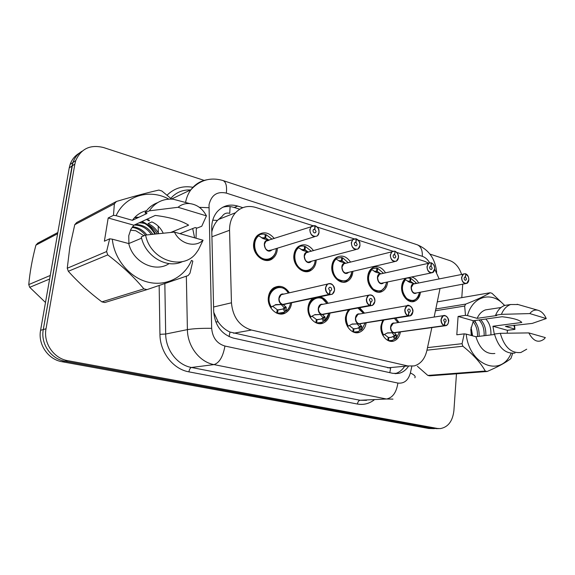 <?xml version="1.0" encoding="UTF-8"?>
<svg xmlns="http://www.w3.org/2000/svg" width="575" height="575" viewBox="0 0 575 575"><rect width="100%" height="100%" fill="white"/><g stroke="black" fill="none" stroke-linecap="round" stroke-linejoin="round"><path stroke-width="0.86" d="M366.138 322.898C365.369 327.57 363.206 330.675 359.641 332.221C352.748 335.283 344.31 326.233 345.532 316.904L348.263 309.839M329.935 313.202C329.252 317.86 327.139 321.087 323.596 322.87C316.228 326.715 306.655 317.228 308.078 307.294C308.574 303.356 310.177 300.366 312.879 298.339M291.618 302.845L291.597 303.068C290.993 307.56 288.995 310.816 285.617 312.829C277.783 317.738 266.721 307.798 268.388 297.11C268.956 293.027 270.703 289.951 273.621 287.895C279.673 284.733 284.934 286.364 289.412 292.804M400.401 332.005C399.575 336.648 397.404 339.645 393.882 340.989C387.428 343.469 379.888 334.815 380.938 325.989L382.691 320.253M387.564 282.21L387.557 282.325C387.047 286.788 385.192 289.85 381.987 291.525C375.36 295.09 366.534 285.904 367.727 276.525C368.223 272.313 369.933 269.344 372.866 267.619C377.746 265.564 381.958 267.296 385.509 272.823M352.87 271.601L352.82 272.155C352.317 276.41 350.534 279.436 347.473 281.24C340.457 285.61 330.474 276 331.868 266.024C332.357 262.056 333.974 259.152 336.72 257.312C341.924 254.718 346.524 256.306 350.534 262.063M316.185 260.295L316.106 261.409C315.61 265.37 313.95 268.317 311.132 270.25C303.744 275.655 292.301 265.607 293.933 254.912C294.4 251.275 295.873 248.493 298.339 246.553C303.873 243.261 308.933 244.627 313.512 250.657M277.344 248.213L277.236 250.024C276.762 253.604 275.288 256.407 272.816 258.412C265.14 265.197 251.8 254.711 253.719 243.139C254.157 239.933 255.415 237.346 257.499 235.376C263.35 231.15 268.942 232.207 274.268 238.532M420.44 292.201C419.894 296.693 418.003 299.69 414.783 301.185C408.552 304.132 400.638 295.342 401.666 286.458C402.026 282.922 403.312 280.233 405.512 278.393M434.147 317.055L440.033 288.485M230.115 206.612L229.734 213.354C226.557 212.534 224.063 213.498 222.252 216.236L217.501 220.397C214.655 223.653 212.764 227.506 211.808 231.962M213.72 312.283L218.133 321.856C221.389 326.564 225.35 329.964 230 332.055L390.633 368.158L389.8 372.665M439.113 278.832L434.664 269.078M428.468 263.091L424.788 261.373L396.757 252.432M312.743 225.63L255.731 207.438C247.89 205.174 241.155 206.935 235.534 212.721C231.466 217.372 229.475 223.222 229.554 230.28L231.452 302.802C232.803 317.148 239.473 326.233 251.462 330.043L407.876 365.973L414.223 365.93C420.627 363.997 424.824 358.958 426.808 350.822L431.854 327.613M392.811 251.174L358.218 240.134M354.02 238.798L317.206 227.053M359.612 307.754L364.493 313.145M320.009 296.822C323.366 297.62 326.047 299.776 328.037 303.284M395.794 318.162L398.957 322.446M411.851 277.049C414.647 277.854 416.904 279.831 418.622 282.979M456.471 373.815L453.898 410.708C452.633 421.223 448.105 427.189 440.292 428.605L437.41 428.454L67.807 360.683C53.798 358.469 43.182 343.11 46.022 328.771L74.858 164.076L72.026 166.01L72.91 162.531C74.678 157.55 77.747 153.762 82.132 151.175C77.747 153.762 74.678 157.55 72.91 162.531L43.283 329.554L72.026 166.01L69.223 167.914L70.114 164.457C71.868 159.512 74.922 155.753 79.271 153.173M67.807 360.683L64.925 361.215C51.002 359.03 40.451 343.785 43.283 329.554C40.451 343.785 51.002 359.03 64.925 361.215L433.097 428.476L64.925 361.215L62.093 361.74C48.243 359.576 37.763 344.447 40.581 330.316L69.223 167.914M435.979 428.627L438.703 428.612M434.391 428.634L428.835 428.497L62.093 361.74M462.724 284.179L461.79 297.642M429.949 254.092L449.758 260.561C455.228 262.617 459.159 267.195 461.538 274.289M74.858 164.076L75.749 160.583C81.089 148.602 90.39 144.268 103.644 147.581L204.168 180.392M242.822 207.668L237.698 206.051C229.72 203.787 222.935 205.634 217.328 211.586C213.526 216.085 211.658 221.655 211.722 228.311L213.692 311.571C214.993 325.608 221.576 334.449 233.443 338.107L392.941 373.362L398.957 373.348C402.744 372.413 405.878 370.113 408.365 366.462M222.669 207.287C226.428 206.195 230.273 206.252 234.212 207.467L239.739 209.199M404.29 366.836C401.824 370.437 398.727 372.715 394.989 373.657M468.798 279.773L466.699 283.432C463.615 283.849 461.897 281.872 461.56 277.488L463.608 273.873L465.484 273.858C463.421 273.585 462.192 274.8 461.804 277.502C461.222 283.54 468.567 285.811 468.798 279.709C468.798 276.898 467.798 274.979 465.793 273.959L465.369 276.97L464.629 277.121M411.29 287.464C411.276 290.31 412.332 292.186 414.46 293.085L416.264 292.991L414.46 293.085C412.749 292.833 411.7 290.957 411.298 287.464L413.332 284.05L414.482 283.82M465.793 273.959L465.477 277.006L466.519 278.99L465.822 280.205C464.794 280.356 464.219 279.694 464.104 278.228L464.794 277.021L465.369 276.97M416.53 292.941C411.42 296.262 408.473 283.123 414.467 283.734L409.472 282.232L405.504 279.68C401.041 285.71 401.436 291.963 406.69 298.447C413.058 302.4 417.321 300.38 419.477 292.38C418.543 295.528 419.498 296.908 414.05 300.524L409.666 300.739C402.105 299.065 398.849 284.503 404.965 279.522L404.958 279.515C403.118 281.254 402.047 283.662 401.745 286.738C401.702 293.854 404.34 298.526 409.666 300.739L414.129 300.488M415.121 283.691L416.092 282.842L410.888 278.343L410.104 278.508M416.092 282.842L416.738 283.36M408.128 281.534L409.975 281.153L407.589 281.161M413.432 283.36L410.536 281.319L408.437 281.757M409.975 281.153L410.126 278.113L407.215 278.034M410.888 278.343L410.536 281.319M404.958 279.515L404.261 279.63M404.786 279.055L407.028 278.07M405.504 279.68L404.965 279.522M465.477 277.006L464.543 277.193M382.777 335.218L382.943 335.189C380.298 329.842 380.355 324.839 383.108 320.189L381.038 326.226L382.943 335.189L387.457 332.903L393.875 332.681L387.521 333.04M448.529 321.655C448.313 323.696 447.494 325.019 446.071 325.63L394.234 332.752L396.376 334.938L396.197 338.438L392.128 340.407L388.333 340.666M446.071 325.63C447.443 325.141 448.277 323.811 448.572 321.641C449.643 319.563 445.855 314.309 443.368 315.646C446.502 315.287 448.227 317.278 448.529 321.605C449.168 315.402 441.528 313.253 441.219 319.599C441.205 322.532 442.254 324.48 444.36 325.457L444.223 325.637C442.038 324.631 440.953 322.611 440.967 319.578L443.368 315.646L393.171 323.33C391.942 323.732 391.151 324.968 390.799 327.031L393.171 323.33L394.292 323.157L393.171 323.33L390.792 327.031C390.756 329.87 391.798 331.753 393.918 332.681L393.875 332.681M444.554 325.73L444.683 325.543C446.84 325.723 448.119 324.408 448.522 321.605M444.223 325.637L393.918 332.681M444.36 325.457L444.705 322.273L443.62 320.253L444.425 318.938C445.474 318.83 446.049 319.499 446.143 320.951L445.33 322.273L444.698 322.323M396.498 335.584L394.026 335.922L395.578 338.546M388.154 337.539L391.41 337.281L394.026 335.922M384.445 334.47L388.183 337.309L387.802 340.414M388.772 337.453L388.599 340.63M394.191 332.767L392.43 332.882M394.543 335.843L392.351 333.026M444.813 322.302L444.683 325.543M394.766 332.558L444.957 325.781M434.628 268.999L432.573 272.643C429.216 273.262 427.347 271.235 426.966 266.584L428.964 262.983L431.149 262.89C428.957 262.581 427.642 263.817 427.218 266.599C426.549 272.787 434.341 275.195 434.621 268.935C434.643 266.045 433.593 264.069 431.473 262.991L431.149 262.904M381.002 273.844L379.586 274.16L377.603 277.553C377.574 280.471 378.673 282.404 380.916 283.346L431.178 272.945M431.473 262.991L431.113 266.117L432.206 268.173L431.53 269.38C430.409 269.596 429.784 268.92 429.654 267.368L430.323 266.16L431.006 266.081L430.15 266.275M383.259 283.123C377.868 286.846 374.541 273.103 381.002 273.757L375.856 272.212L371.831 269.603C367.051 275.827 367.468 282.282 373.082 288.959C379.902 292.963 384.395 290.785 386.565 282.426L385.192 286.982L381.232 290.857L376.129 291.245C368.151 289.469 364.794 274.498 371.292 269.445L371.292 269.438C369.337 271.206 368.187 273.664 367.842 276.819C367.756 284.115 370.516 288.93 376.129 291.245L381.333 290.813M382.483 273.506L383.122 272.974L377.646 268.317L376.819 268.511M374.692 271.644L376.668 271.192L374.059 271.199M377.61 277.553C378.012 281.139 379.112 283.072 380.916 283.346C378.673 282.404 377.574 280.471 377.603 277.553M380.327 273.513L377.257 271.371L375.044 271.882M376.668 271.192L376.841 268.072L371.206 268.82M377.646 268.317L377.257 271.371M371.292 269.438L370.588 269.445M370.674 269.359L371.651 268.712M371.831 269.603L371.292 269.445M431.006 266.081L431.149 262.89M431.113 266.117L430.064 266.354M398.41 257.578L396.434 261.179C392.775 262.049 390.727 259.993 390.274 255.013L392.186 251.469L394.738 251.261C392.409 250.923 391.007 252.173 390.533 255.027C389.778 261.388 398.044 263.939 398.396 257.507C398.439 254.538 397.332 252.49 395.082 251.368L394.565 254.538L393.588 254.783M345.654 263.307L343.893 263.752L342.017 267.08C341.96 270.077 343.117 272.068 345.482 273.053L394.687 261.596M395.082 251.368L394.687 254.581L395.83 256.702L395.176 257.895C393.954 258.189 393.271 257.507 393.12 255.846L393.76 254.653L394.565 254.538M351.835 271.846C351.39 273.973 351.842 276.647 346.689 280.578L340.716 281.225C332.271 279.328 328.821 263.932 335.735 258.808L335.735 258.8C333.651 260.59 332.415 263.106 332.034 266.347C331.89 273.829 334.787 278.789 340.716 281.225L346.818 280.514M348.191 262.66L342.556 257.737L341.672 257.967M339.401 261.215L341.5 260.669L338.646 260.676M342.017 267.08C342.42 270.768 343.577 272.758 345.482 273.053C343.117 272.068 341.96 270.07 342.017 267.08M345.395 263.127L342.125 260.856L339.839 261.452M341.5 260.669L341.708 257.478L335.182 258.549M342.556 257.737L342.125 260.856M335.735 258.8L335.06 258.944L335.599 258.434M348.17 272.723C342.477 276.956 338.653 262.523 345.654 263.221L340.35 261.625L335.735 258.808M394.687 254.581L393.501 254.876M359.943 245.453L358.11 248.946C354.114 250.168 351.842 248.091 351.296 242.722L353.05 239.301L356.069 238.905C353.589 238.532 352.087 239.811 351.555 242.736C350.707 249.27 359.497 251.987 359.914 245.374C359.986 242.319 358.822 240.206 356.435 239.02L356.069 238.963M308.279 252.159L306.087 252.792L304.362 255.997C304.283 259.073 305.498 261.129 307.999 262.164L355.918 249.536M356.435 239.02L355.982 242.319L357.19 244.512L356.586 245.669C355.249 246.086 354.488 245.403 354.308 243.606L354.897 242.456L355.86 242.283L354.739 242.592M315.122 260.59C314.963 262.207 314.956 265.794 310.313 269.589C308.164 270.954 305.807 271.292 303.255 270.617C294.314 268.597 290.756 252.748 298.13 247.552L298.13 247.552C295.902 249.37 294.58 251.936 294.148 255.257C293.947 262.947 296.988 268.065 303.255 270.617C305.799 271.299 308.143 270.962 310.284 269.61L310.471 269.488M311.348 251.275L305.462 246.546L304.52 246.826M302.141 250.19L304.319 249.55L301.185 249.557M304.362 255.997C304.764 259.785 305.979 261.841 307.999 262.164C305.498 261.129 304.283 259.073 304.362 255.997M308.437 252.116L304.98 249.751L302.716 250.412M304.319 249.55L304.556 246.272C302.091 245.69 299.812 246.071 297.728 247.423L297.85 247.631M305.462 246.546L304.98 249.751M311.097 261.675C305.117 266.577 300.617 251.347 308.265 252.08L302.788 250.427L298.662 247.71L297.483 247.71L297.728 247.423M355.86 242.283L356.069 238.905M355.982 242.319L354.653 242.693M319.017 232.544L317.4 235.851C313.023 237.554 310.493 235.484 309.803 229.641L311.334 226.428L314.92 225.759C312.275 225.342 310.658 226.643 310.069 229.655C309.12 236.375 318.478 239.265 318.974 232.465C319.067 229.317 317.846 227.125 315.308 225.882L314.913 225.838M268.712 240.35L265.945 241.248L264.457 244.253C264.349 247.415 265.628 249.543 268.281 250.628L271.716 249.945L268.281 250.628C265.628 249.543 264.349 247.415 264.457 244.253C264.859 248.156 266.132 250.276 268.281 250.628M315.308 225.882L314.805 229.274L316.07 231.545L315.546 232.638C314.079 233.22 313.231 232.53 313.001 230.575L313.519 229.497L314.669 229.231L313.375 229.648M276.244 248.551C276.029 252.547 274.606 255.623 271.953 257.765C269.488 259.656 266.692 260.195 263.573 259.382C254.387 257.277 250.484 241.687 257.787 236.037L257.564 236.224C255.602 238.064 254.416 240.494 254.006 243.513C253.74 251.412 256.924 256.702 263.573 259.382C266.671 260.195 269.452 259.67 271.918 257.801L272.155 257.607M272.119 239.236L266.175 234.693L265.168 235.038M262.761 238.496L264.938 237.777L261.503 237.777M269.086 240.228L265.643 237.985L263.494 238.697M264.938 237.777L265.219 234.406C262.603 233.781 260.18 234.154 257.952 235.52L258.067 235.7M266.175 234.693L265.643 237.985M271.889 249.895C265.664 255.681 260.209 239.516 268.647 240.271L262.991 238.568L258.808 235.786L257.787 236.037M314.669 229.231L314.92 225.759M314.805 229.274L313.289 229.756M349.003 309.702C347.127 311.585 346.021 314.072 345.683 317.163C345.395 320.462 346.049 323.531 347.645 326.377L352.137 324.056L358.886 323.804L352.338 324.185M412.814 311.844L410.37 315.826L359.26 323.876L361.661 326.169L361.56 329.842M408.559 315.991L408.688 315.797C410.981 316.006 412.354 314.669 412.8 311.787C413.526 305.418 405.418 303.133 405.044 309.659C405.016 312.671 406.115 314.69 408.351 315.711L358.929 323.797C356.687 322.827 355.602 320.886 355.659 317.975L357.988 314.281L355.659 317.975L357.988 314.281L359.433 314.029M408.351 315.711L408.732 312.441L407.596 310.356L408.394 309.041C409.537 308.861 410.162 309.551 410.27 311.089L409.465 312.412L408.724 312.491M348.378 310.378C344.993 315.15 344.748 320.483 347.645 326.377L347.437 326.413M361.826 326.844L359.411 327.218L361.028 329.928L357.894 331.653L353.373 332.07M353.223 328.871L357.032 328.483L359.411 327.218M349.255 325.579L353.258 328.613L352.834 331.811M353.884 328.763L353.683 332.027M361.546 329.849L361.028 329.928M359.224 323.89L357.513 324.02M359.914 327.132L357.42 324.178M408.847 312.477L408.688 315.797M359.792 323.653L408.962 316.056M310.306 317.048C306.755 309.142 307.891 302.989 313.713 298.59C310.637 300.402 308.832 303.392 308.279 307.575C307.956 310.96 308.631 314.115 310.299 317.055L314.748 314.705L321.871 314.403L315.122 314.82M374.893 301.422L372.528 305.382L322.23 314.496L324.954 316.897L325.026 320.713M370.329 305.656L370.458 305.454C372.895 305.684 374.368 304.326 374.864 301.365C375.683 294.817 367.066 292.387 366.62 299.093C366.562 302.198 367.72 304.29 370.099 305.354L321.914 314.396C319.549 313.389 318.406 311.384 318.485 308.394L320.721 304.743L318.485 308.394L320.721 304.743L322.539 304.376M322.561 304.376L368.64 295.183C372.392 294.35 374.483 296.412 374.893 301.372M370.099 305.354L370.53 301.997L369.337 299.841L370.106 298.533C371.357 298.274 372.047 298.964 372.176 300.624L371.4 301.94L370.523 302.055M325.162 317.601L322.812 318.025L324.516 320.814L321.842 322.323L316.408 322.985M316.286 319.707L320.785 319.118L322.812 318.025M312.038 316.178L316.329 319.42L315.855 322.704M316.99 319.578L316.753 322.92M325.012 320.728L324.516 320.814M322.23 314.496L320.577 314.647M323.301 317.925L320.483 314.82M370.652 302.033L370.458 305.454M322.783 314.238L370.717 305.713M278.034 287.234L273.578 288.758C270.825 290.684 269.186 293.573 268.654 297.412C268.288 300.89 268.978 304.146 270.732 307.179L276.151 304.57L282.656 304.448L275.691 304.901M334.542 290.339L332.336 294.206L283.037 304.549L286.07 307.079L286.343 311.061M283.533 294.148L281.153 294.695L279.098 298.238C278.99 301.314 280.19 303.384 282.699 304.441L282.656 304.448M329.647 294.652L329.777 294.443C332.379 294.709 333.953 293.315 334.506 290.274C335.433 283.533 326.255 280.952 325.73 287.859C325.644 291.058 326.866 293.214 329.389 294.342L282.699 304.441M329.389 294.342L329.877 290.885L328.62 288.65L329.331 287.378C330.718 286.99 331.488 287.687 331.646 289.484L330.92 290.77L329.87 290.95M276.18 312.879L276.575 313.073M286.336 307.819L284.057 308.286L285.847 311.168L283.849 312.311L277.265 313.361M277.164 310.004L282.548 309.106L284.057 308.286M281.153 294.695L279.105 298.238L281.153 294.702L327.57 284.05C331.71 282.828 334.039 284.905 334.549 290.289M270.717 307.726L272.622 306.238L277.215 309.673L276.69 313.052M270.739 307.172C267.167 299.597 268.123 293.451 273.621 288.736C275.928 287.27 278.415 286.868 281.089 287.536M277.912 309.853L277.646 313.282M286.328 311.075L285.847 311.168M284.539 308.186L281.448 304.707M283.037 304.549L281.348 304.908M330.007 290.921L329.777 294.443M283.576 304.254L329.978 294.709M470.81 330.1L471.881 335.635M49.623 279.04L29.72 287.313L45.49 302.479M29.72 287.313L28.75 284.596L50.255 275.468M57.615 233.723L35.909 245.158C32.286 258.8 29.9 271.946 28.75 284.596M35.909 245.158L37.72 243.16L57.831 232.508M130.446 230.18L135.75 230.726L143.944 235.757M471.27 335.469L470.846 329.259L473.441 320.764L458.095 316.444L465.491 315.337L464.658 306.051L465.764 304.089C476.689 299.791 484.826 296.003 490.173 292.74L491.992 293.308L504.692 305.454M477.458 336.533C477.732 330.366 476.237 325.371 472.973 321.547M479.119 336.332C479.378 329.683 477.674 324.465 474.016 320.678M472.592 335.822L471.083 327.218M465.491 315.337L467.453 315.589C472.779 295.521 492.516 290.864 504.505 305.519M513.878 325.306L514.927 329.382L514.575 325.213M467.453 315.589L477.128 318.342L496.793 315.524L495.621 315.179L501.414 314.345L529.812 313.583C532.055 310.665 534.757 309.551 537.927 310.241C541.434 311.233 544.209 314.007 546.25 318.55L532.249 323.409L505.432 326.392L514.488 328.965M477.128 318.342C479.126 313.957 481.936 311.132 485.559 309.868L489.167 309.314M495.621 315.179C497.727 310.105 500.803 306.849 504.828 305.404L508.724 304.808M501.414 314.345C503.52 309.242 506.597 305.965 510.629 304.513L518.111 304.542M546.25 318.55L529.812 313.583M507.229 333.191L507.394 330.316L492.933 326.248L521.798 322.467C519.75 319.988 513.188 318.068 502.112 316.724L473.441 320.764M512.692 353.366L510.88 358.584C505.871 362.545 497.957 366.843 487.14 371.493L429.64 375.842L427.822 375.432L485.271 371.048C480.607 362.688 473.139 354.416 462.868 346.236L426.945 350.197M417.357 366.246L427.822 375.432M490.173 292.74L437.46 301.839M435.908 308.969L465.764 304.089M464.658 306.051L435.519 310.752M427.505 347.623L462.063 343.692L464.226 333.859L466.196 334.111C469.286 365.326 501.033 377.624 511.132 353.302M462.868 346.236L462.063 343.692M487.14 371.493L485.271 371.048M494.579 334.47L475.92 336.72L466.196 334.111M494.859 353.481C486.055 354.459 479.744 348.867 475.92 336.72M514.992 353.064C505.339 354.056 498.496 347.702 494.471 334.018L500.286 333.313C504.34 347.099 511.197 353.496 520.864 352.504L526.714 349.205M528.806 332.903L545.337 337.604L544.079 339.099C538.38 343.311 533.284 341.248 528.806 332.903L500.286 333.313M490.913 334.916C491.172 328.167 489.462 322.87 485.789 319.024M485.817 335.527C486.112 328.922 484.409 323.66 480.7 319.736M484.136 335.728C484.387 329.044 482.684 323.79 479.018 319.973M492.933 326.248L494.349 334.499M476.718 324.307L474.749 320.577M507.394 330.316L514.927 329.382M458.095 316.444L456.802 334.794L464.226 333.859M128.915 243.505L128.757 235.693L130.892 229.288L133.874 225.206L108.186 217.975L113.476 215.323L114.368 203.83L116.438 201.466C132.918 196.557 147.056 192.754 158.865 190.073L161.877 191.008L171.616 199.087M151.275 234.42C146.984 228.232 141.292 225.112 134.212 225.055M152.77 234.255C148.465 227.822 142.686 224.566 135.434 224.494M145.36 235.161C141.91 230.769 137.482 228.167 132.092 227.355M146.805 234.923C143.125 230.115 138.367 227.384 132.545 226.737M114.368 203.83L74.757 224.688L69.855 246.912L67.253 268.252L106.591 251.555L109.66 238.819L112.305 239.164C114.267 259.382 129.864 277.797 148.106 282.174C166.362 286.652 184.503 277.092 191.489 260.41L192.841 261.115L189.994 273.175L188.14 275.562L146.999 289.613L104.808 302.536L101.883 301.875L143.879 288.866C134.061 277.114 122.022 265.787 107.755 254.89L68.324 271.278C78.078 282.188 89.262 292.387 101.883 301.875M74.757 224.688L76.705 222.511L116.438 201.466M113.476 215.323L116.107 215.675C125.12 195.55 149.816 188.499 168.798 199.123M192.69 228.555L194.616 237.827M196.37 227.88L196.01 238.222M116.107 215.675L132.408 220.311L146.984 213.469L144.986 212.887L149.306 210.838L178.049 207.287C181.427 204.477 185.337 203.241 189.786 203.586C197.074 204.563 202.623 208.653 206.432 215.862L201.746 226.255L197.103 228.088L195.234 227.549L179.917 233.644M132.408 220.311C135.973 215.273 140.674 212.082 146.51 210.73M144.986 212.887C148.149 208.028 152.339 204.628 157.55 202.688M149.306 210.838C155.092 202.422 162.991 198.533 173.003 199.173L181.995 201.537M206.432 215.862L178.049 207.287M170.897 232.393L188.622 225.163C181.139 220.52 170.028 217.271 155.272 215.424L133.874 225.206M68.324 271.278L67.253 268.252M107.755 254.89L106.591 251.555M146.999 289.613L143.879 288.866M141.587 238.165L128.75 243.577L112.305 239.164M169.093 263.602C155.351 273.046 132.99 262.401 128.75 243.577M182.57 261.567C167.253 269.265 145.223 256.579 141.278 236.893L145.597 235.06C150.499 260.604 183.332 271.177 196.37 252.784L198.483 249.708L203.068 240.228C195.09 248.019 179.997 243.937 174.433 232.084L145.597 235.06M174.433 232.084L203.068 240.228M163.185 233.148C160.662 227.88 156.882 224.135 151.843 221.914L148.005 223.625C152.583 225.616 156.148 228.951 158.722 233.608M157.234 233.773C152.943 226.579 146.912 222.92 139.15 222.791M155.537 233.953C152.346 228.232 147.854 224.07 142.061 221.461M134.068 219.528L132.998 219.492M149.471 220.412L147.028 219.197M138.985 217.228L134.794 217.364M154.812 234.032C151.627 228.412 147.171 224.315 141.443 221.742M133.465 219.815L132.782 219.787M149.234 220.929L146.402 219.478M138.359 217.515L134.564 217.609M108.186 217.975L104.384 241.198L109.66 238.819M212.736 220.196L217.501 220.397M229.087 336.634L230 332.055M215.747 321.856L218.133 321.856M387.672 367.82L407.876 365.973M233.651 333.241L251.462 330.043M213.584 307.007L231.452 302.802M211.923 236.771L229.554 230.28M428.835 428.497L437.41 428.454M40.581 330.316L46.022 328.771M429.597 262.732C427.678 259.462 425.248 257.32 422.309 256.313L226.327 193.099C217.127 191.137 211.363 195.026 209.02 204.765L211.665 328.332C212.52 337.726 216.947 343.634 224.947 346.042L397.886 383.065C404.11 383.769 408.279 380.398 410.385 372.945L411.858 366.304M416.947 244.677L417.256 244.778C420.907 246.402 422.589 250.247 422.309 256.313M199.374 207.331L208.854 207.719M374.059 400.006C369.021 403.743 363.493 405.095 357.47 404.038L188.916 371.853C173.183 369.186 159.958 352.338 159.943 334.334L159.16 285.502M158.312 232.875L158.204 226.14M167.052 195.191C174.275 188.154 182.907 185.524 192.948 187.306M392.977 399.122L386.479 399.007L360.115 400.257L366.512 400.358M185.567 202.479C186.451 197.692 188.212 193.48 190.85 189.836C195.026 184.295 200.388 180.931 206.943 179.759M397.886 383.065C396.448 392.473 392.646 397.785 386.479 399.007L213.993 364.607C199.604 362.049 187.493 346.351 187.407 329.626L165.686 334.032C165.722 350.053 177.438 365.053 191.439 367.475L360.115 400.257C358.699 400.545 357.815 401.81 357.47 404.038M211.665 328.332C201.53 328.196 193.444 328.62 187.407 329.626L186.343 276.187M164.838 283.576L165.686 334.032L159.943 334.334M224.947 346.042C223.021 356.701 219.37 362.89 213.993 364.607L191.439 367.475C190.217 367.878 189.376 369.337 188.916 371.853M410.385 372.945C414.417 374.907 415.897 376.51 414.819 377.768M222.834 180.493L223.1 180.579C225.997 182.023 227.075 186.199 226.327 193.099M234.212 207.467L237.698 206.051M465.772 273.851L468.237 276.525M393.293 332.695C388.88 330.956 390.152 321.82 394.608 323.114M396.01 332.616L394.421 332.982M383.532 334.966C380.887 329.583 381.009 324.609 383.877 320.067M394.4 318.377L397.95 322.597M396.319 338.323L399.388 332.142L396.355 338.172M396.376 334.938L394.464 335.196M394.565 339.049L393.012 336.411M383.338 335.067L382.907 335.448M388.01 332.824L387.514 332.889M431.451 262.89C433.579 264.011 434.643 266.031 434.635 268.935M395.061 251.261C397.325 252.432 398.439 254.517 398.418 257.514M351.828 271.853C349.672 280.622 344.935 282.986 337.611 278.961C331.717 274.311 330.984 263.163 336.274 258.966M356.414 238.905C358.822 240.142 360 242.298 359.95 245.388M315.107 260.59C314.683 268.913 306.382 273.355 300.136 268.403C293.768 263.673 292.955 252.022 298.662 247.71M315.294 225.767C317.853 227.06 319.096 229.296 319.024 232.48M276.223 248.558C276.086 257.291 267.267 262.279 260.475 257.248C253.553 252.447 252.626 240.221 258.808 235.786M358.283 323.811C353.647 322 355.012 312.663 359.706 313.979M361.308 323.668L359.483 324.113M408.207 315.898C405.9 314.848 404.757 312.757 404.793 309.637L407.158 305.699C410.579 305.145 412.469 307.179 412.814 311.794M348.234 326.147C345.165 319.628 345.733 314.094 349.931 309.53M357.751 308.099C360.101 309.019 361.998 310.759 363.443 313.325M361.74 329.705L365.096 323.064L361.783 329.533M361.661 326.169L359.792 326.456M360 330.445L358.376 327.728M348.4 326.054L347.616 326.729M352.82 323.933L352.209 324.034M321.252 314.417C316.351 312.52 317.846 302.96 322.805 304.326M324.652 314.173L322.518 314.741M369.955 305.555C367.504 304.448 366.304 302.292 366.361 299.079L368.64 295.183C372.219 294.156 374.318 296.226 374.929 301.393L372.528 305.382M310.888 316.811C302.651 303.593 319.643 289.886 326.945 303.499L322.726 299.029C321.727 297.534 318.723 297.383 313.713 298.59L312.124 298.935M328.835 313.404L325.234 320.397M324.954 316.897L323.128 317.22M323.466 321.353L321.756 318.55M311.6 316.415L310.277 317.501M315.596 314.532L314.841 314.669M282.016 304.463C276.812 302.464 278.48 292.639 283.748 294.105M285.89 304.06L283.353 304.8M329.252 294.544C326.636 293.387 325.378 291.151 325.464 287.845L327.57 284.05C331.423 282.526 333.759 284.611 334.578 290.303M271.321 306.921C262.768 293.466 280.428 279.436 288.269 293.063M286.487 310.938C288.679 309.019 290.016 306.403 290.497 303.082C290.008 306.295 288.693 308.84 286.53 310.723M286.07 307.079L284.309 307.438M284.776 311.722L282.986 308.832M276.151 304.57L275.231 304.764M359.641 332.221L356.148 332.738M323.596 322.87L319.111 323.632M285.617 312.829L279.802 313.979M393.882 340.989L391.108 341.342M381.987 291.525L378.465 292.229M347.473 281.24L343.088 282.239M311.132 270.25L305.634 271.659M272.816 258.412L265.887 260.453M414.783 301.185L411.93 301.695M218.263 219.557L235.534 212.721M70.114 164.457L75.749 160.583M436.677 272.392C435.297 258.822 428.821 249.615 417.256 244.778L223.1 180.579C210.579 176.906 199.827 179.989 190.85 189.836L171.537 199.022M190.605 189.958C182.613 189.621 176 192.424 170.775 198.353M395.075 373.664L398.957 373.348M466.699 283.432C467.719 283.18 468.438 281.958 468.848 279.752C468.747 276.69 467.705 274.721 465.736 273.822M413.332 284.05L465.412 273.722M465.57 283.64L416.264 292.991M465.822 280.205L465.441 280.284M405.684 278.537L405.224 278.638M445.33 322.273L444.949 322.323M391.41 337.281L389.469 337.539M394.486 318.37L397.965 322.597M432.573 272.643C433.6 272.291 434.298 271.069 434.678 268.978M379.586 274.16L431.077 262.746M431.53 269.38L431.056 269.481M434.678 268.963C434.254 266.728 435.354 265.542 431.415 262.861M396.434 261.179L398.453 257.564M343.893 263.752L394.673 251.117M395.176 257.895L394.587 258.038M398.453 257.543C398.842 255.127 397.699 253.022 395.032 251.232M308.243 252.166L307.69 252.173M307.639 252.181L356.004 238.762M358.11 248.946L359.979 245.432L359.792 243.053C360.417 242.794 359.282 241.399 356.385 238.884M356.586 245.669L355.846 245.877M297.462 247.66L296.966 247.811M268.669 240.364L267.921 240.364M267.864 240.372L314.863 225.608M317.4 235.851L319.046 232.53C318.399 230.259 320.606 229.72 315.265 225.738M314.626 236.706L271.716 249.945M315.546 232.638L314.604 232.932M257.564 236.224L256.335 236.641M357.995 314.281L359.411 314.029M357.988 314.281L407.158 305.699C408.07 303.672 414.029 308.315 412.857 311.815C412.57 313.914 411.743 315.244 410.37 315.826M409.465 312.412L408.99 312.491M357.032 328.483L354.574 328.857M357.966 308.056L363.465 313.325M371.4 301.94L370.789 302.055M320.785 319.118L317.644 319.671M328.85 313.404C328.347 316.43 327.125 318.823 325.191 320.591M281.161 294.695L283.511 294.156M332.336 294.206L334.578 290.325M330.92 290.77L330.122 290.943M273.578 288.758L272.133 289.11M282.548 309.106L278.473 309.939M273.621 288.736C280.586 286.228 285.48 287.673 288.312 293.056M501.033 307.51L485.559 309.868M510.629 304.513L504.828 305.404M537.927 310.241L517.126 304.261M189.786 203.586L173.003 199.173"/></g></svg>
